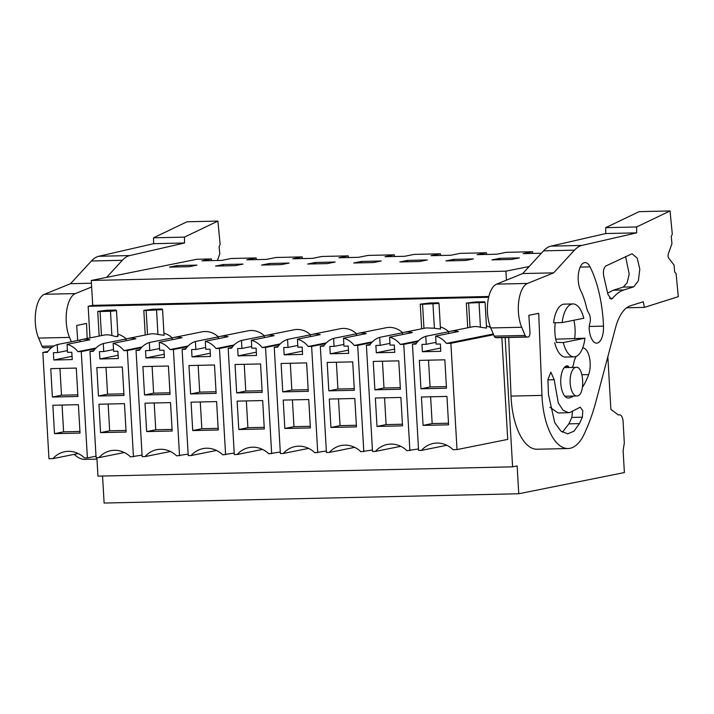 <?xml version="1.0" encoding="UTF-8"?>
<svg xmlns="http://www.w3.org/2000/svg" width="714" height="714" viewBox="0 0 714 714"><rect width="100%" height="100%" fill="white"/><g stroke="black" fill="none" stroke-linecap="round" stroke-linejoin="round"><path stroke-width="1.07" d="M446.393 386.586L430.06 386.952L428.516 360.177M420.957 388.782L419.323 360.383L444.849 359.811L446.482 388.211L420.957 388.782L430.06 386.952M435.647 336.107L436.102 344.094L440.386 343.996L440.806 351.315L422.376 351.734L421.956 344.407L426.231 344.309L425.767 336.312A21.759 19.421 -101.3 0 0 415.834 344.086L412.46 344.166L418.582 450.436L421.483 450.373A25.784 23.018 -101.3 0 1 433.273 443.465A25.784 23.018 -101.3 0 1 453.06 449.668L457.014 449.579L450.882 343.3L446.411 343.407A21.759 19.421 -101.3 0 0 435.647 336.107L458.397 331.537A21.759 19.421 78.7 0 0 450.364 331.269A21.759 19.421 78.7 0 0 448.526 331.751L448.624 333.5M423.072 425.392L421.43 396.993L446.955 396.422L448.597 424.821L423.072 425.392L432.166 423.563L448.499 423.197M430.622 396.788L432.166 423.563M422.376 351.734L440.618 348.066M426.231 344.309L436.004 342.354M425.767 336.312L448.526 331.751M505.137 337.552L512.598 466.84L517.15 465.93L518.748 493.758L624.384 472.561L623.117 450.588L624.322 442.948L623.09 421.546A7.354 3.275 88.7 0 0 619.672 414.843A7.354 3.275 88.7 0 0 619.573 414.852L618.27 414.923L610.872 409.345L607.846 356.732M501.853 337.624L507.716 439.405L457.014 449.579M493.606 334.732L450.882 343.3M493.294 333.991L446.411 343.407M416.298 343.398L412.46 344.166M446.821 445.286L421.483 450.373M490.625 327.655A21.759 19.421 -101.3 0 0 486.43 325.95M484.654 302.29L484.627 301.781L475.408 301.986L466.313 303.111L485.074 302.397L486.555 328.056L480.451 327.244A21.759 19.421 -101.3 0 0 472.141 326.905L450.364 331.269M529.181 266.5L505.914 271.168L506.431 280.147M518.748 493.758L104.11 503.049L102.557 476.042M512.598 466.84L97.961 476.14L96.89 457.656M488.635 297.292L88.161 306.27L92.713 305.36L488.831 296.48M89.991 337.901L88.161 306.27M126.235 338.918A21.759 19.421 -101.3 0 0 117.864 334.206M116.087 310.554L116.061 310.046L106.85 310.251L97.747 311.375L100.067 311.5L101.459 335.598M264.412 335.83A21.759 19.421 -101.3 0 0 247.963 330.832L220.01 336.437A21.759 19.421 78.7 0 1 228.043 336.705L205.293 341.274A21.759 19.421 -101.3 0 1 216.056 348.566L234.192 344.933M218.341 336.856A21.759 19.421 -101.3 0 0 201.892 331.858L173.939 337.472A21.759 19.421 78.7 0 1 181.972 337.74L159.222 342.301A21.759 19.421 -101.3 0 1 169.986 349.601L188.121 345.96M402.625 332.724A21.759 19.421 -101.3 0 0 386.176 327.726L358.223 333.34A21.759 19.421 78.7 0 1 366.255 333.608L343.505 338.168A21.759 19.421 -101.3 0 1 354.269 345.469L372.405 341.827M448.695 331.698A21.759 19.421 -101.3 0 0 440.359 326.985M438.583 303.325L438.557 302.816L429.337 303.022L420.243 304.146L422.563 304.271L423.955 328.36M310.483 334.795A21.759 19.421 -101.3 0 0 294.034 329.797L266.081 335.401A21.759 19.421 78.7 0 1 274.114 335.669L251.364 340.239A21.759 19.421 -101.3 0 1 262.127 347.539L280.263 343.898M356.554 333.759A21.759 19.421 -101.3 0 0 340.105 328.761L312.152 334.375A21.759 19.421 78.7 0 1 320.184 334.643L297.435 339.204A21.759 19.421 -101.3 0 1 308.198 346.504L326.334 342.863M172.27 337.892A21.759 19.421 -101.3 0 0 163.934 333.188M162.158 309.519L162.132 309.01L152.921 309.216L143.817 310.34L146.138 310.474L147.53 334.563M505.914 271.168L91.276 280.459L196.912 259.262L211.398 258.941L201.964 260.833L221.715 260.387L231.14 258.495L256.147 257.941L246.723 259.834L266.465 259.387L275.89 257.495L302.218 256.906L292.794 258.798L312.536 258.352L321.96 256.46L348.289 255.871L338.864 257.763L358.606 257.317L368.031 255.425L394.36 254.836L384.935 256.728L404.677 256.29L414.102 254.398L440.431 253.809L431.006 255.701L450.748 255.255L460.173 253.363L486.502 252.774L477.077 254.666L496.819 254.22L506.244 252.328L532.573 251.739L523.148 253.631L541.364 253.22M92.713 305.36L91.276 280.459M327.405 263.582L335.187 262.02L315.445 262.466L307.663 264.028L327.405 263.582M235.263 265.644L243.046 264.091L223.303 264.528L215.521 266.09L235.263 265.644M419.546 261.511L427.329 259.958L407.587 260.396L399.804 261.958L419.546 261.511M353.733 262.993L373.476 262.547L381.258 260.985L361.516 261.431L353.733 262.993M499.729 258.334L491.946 259.896L511.688 259.45L519.471 257.888L499.729 258.334L499.8 259.717M465.617 260.485L473.4 258.923L453.658 259.361L445.875 260.922L465.617 260.485M289.116 263.055L269.374 263.493L261.592 265.055L281.334 264.617L289.116 263.055M177.233 265.563L196.975 265.117L189.192 266.679L169.45 267.125L177.233 265.563L177.313 266.947M62.064 405.052L63.608 431.827L79.941 431.461M54.505 433.657L52.863 405.257L78.397 404.686L80.03 433.086L54.505 433.657L63.608 431.827M67.08 344.353L67.535 352.359L71.819 352.261L72.239 359.579L53.809 359.999L53.389 352.671L57.664 352.573L57.209 344.594A21.759 19.421 -101.3 0 0 47.311 352.35L42.831 352.457L48.963 458.727L52.916 458.638A25.784 23.018 -101.3 0 1 64.715 451.73A25.784 23.018 -101.3 0 1 84.493 457.933L87.394 457.924L81.262 351.591L77.888 351.663A21.759 19.421 -101.3 0 0 67.08 344.353L89.83 339.793A21.759 19.421 78.7 0 0 81.842 339.534A21.759 19.421 78.7 0 0 79.959 340.025L80.057 341.756M52.39 397.046L77.915 396.475L76.282 368.076L50.756 368.647L52.39 397.046L61.493 395.217L59.949 368.442M53.809 359.999L72.052 356.331M57.664 352.573L67.437 350.619M57.209 344.594L79.959 340.025M95.962 348.039L77.888 351.663M117.435 335.589C118.372 337.008 116.525 336.972 111.884 335.5A21.759 19.421 -101.3 0 0 103.619 335.169L81.842 339.534M95.265 348.78L81.262 351.591M96.006 456.192L87.394 457.924M78.254 453.551L52.916 458.638M47.945 351.431L42.831 352.457M211.398 258.941L211.487 260.619M77.826 394.851L61.493 395.217M256.246 259.619L256.147 257.941M532.671 253.416L532.573 251.739M402.553 334.536L402.455 332.778A21.759 19.421 78.7 0 1 404.294 332.305A21.759 19.421 78.7 0 1 412.326 332.572L389.576 337.142A21.759 19.421 -101.3 0 1 400.34 344.434L418.466 340.801M384.551 397.823L386.096 424.598L402.428 424.232M370.227 344.425L366.389 345.201L372.512 451.471L375.412 451.409L400.75 446.321M402.455 332.778L379.696 337.347A21.759 19.421 -101.3 0 0 369.763 345.121L366.389 345.201M418.493 448.91L406.989 450.695A25.784 23.018 -101.3 0 0 387.202 444.501A25.784 23.018 -101.3 0 0 375.412 451.409M417.761 341.551L403.758 344.362L409.881 450.632M403.758 344.362L400.34 344.434M434.103 328.199L426.088 327.931L404.294 332.305M379.696 337.347L380.16 345.344L375.885 345.442L376.305 352.761L394.735 352.35L394.315 345.032L390.031 345.121L389.576 337.142M376.305 352.761L394.547 349.101M380.16 345.344L389.933 343.38M377.001 426.428L375.359 398.028L400.884 397.457L402.526 425.847L377.001 426.428L386.096 424.598M374.886 389.817L400.411 389.237L398.778 360.847L373.252 361.418L374.886 389.817L383.989 387.988L382.445 361.213M400.322 387.622L383.989 387.988M486.6 254.452L486.502 252.774M453.658 259.361L453.729 260.753M356.482 335.571L356.384 333.813A21.759 19.421 78.7 0 1 358.223 333.34M338.49 398.849L340.034 425.633L356.357 425.267M324.156 345.46L320.318 346.228L326.441 452.506L329.341 452.444L354.679 447.357M356.384 333.813L333.625 338.382A21.759 19.421 -101.3 0 0 323.692 346.156L320.318 346.228M372.422 449.936L360.918 451.73A25.784 23.018 -101.3 0 0 341.131 445.536A25.784 23.018 -101.3 0 0 329.341 452.444M371.691 342.586L357.687 345.389L363.81 451.667M357.687 345.389L354.269 345.469M333.625 338.382L334.09 346.379L329.814 346.477L330.234 353.796L348.664 353.385L348.245 346.058L343.961 346.156L343.505 338.168M330.234 353.796L348.477 350.137M334.09 346.379L343.862 344.416M330.93 427.454L329.288 399.055L354.813 398.483L356.456 426.883L330.93 427.454L340.034 425.633M328.815 390.844L354.34 390.272L352.707 361.873L327.182 362.444L328.815 390.844L337.918 389.023L336.374 362.239M354.251 388.657L337.918 389.023M440.529 255.487L440.431 253.809M407.587 260.396L407.658 261.779M310.411 336.597L310.313 334.848A21.759 19.421 78.7 0 1 312.152 334.375M292.419 399.885L293.963 426.66L310.287 426.294M278.085 346.495L274.247 347.263L280.37 453.542L283.271 453.47L308.609 448.383M310.313 334.848L287.555 339.409A21.759 19.421 -101.3 0 0 277.621 347.191L274.247 347.263M326.352 450.971L314.847 452.765A25.784 23.018 -101.3 0 0 295.06 446.571A25.784 23.018 -101.3 0 0 283.271 453.47M325.62 343.613L311.616 346.424L317.739 452.703M311.616 346.424L308.198 346.504M287.555 339.409L288.019 347.415L283.744 347.504L284.163 354.831L302.593 354.421L302.174 347.093L297.89 347.191L297.435 339.204M284.163 354.831L302.406 351.172M288.019 347.415L297.792 345.451M284.859 428.489L283.217 400.09L308.743 399.519L310.385 427.918L284.859 428.489L293.963 426.66M282.744 391.879L308.269 391.308L306.636 362.908L281.111 363.48L282.744 391.879L291.847 390.049L290.303 363.274M308.18 389.683L291.847 390.049M394.458 256.513L394.36 254.836M361.516 261.431L361.596 262.814M264.341 337.633L264.242 335.883A21.759 19.421 78.7 0 1 266.081 335.401M246.348 400.92L247.892 427.695L264.216 427.329M232.014 347.531L228.177 348.298L234.299 454.568L237.2 454.506L262.538 449.418M264.242 335.883L241.484 340.444A21.759 19.421 -101.3 0 0 231.55 348.218L228.177 348.298M280.281 452.007L268.776 453.801A25.784 23.018 -101.3 0 0 248.99 447.598A25.784 23.018 -101.3 0 0 237.2 454.506M279.549 344.648L265.546 347.459L271.668 453.729M265.546 347.459L262.127 347.539M241.484 340.444L241.948 348.441L237.673 348.539L238.092 355.867L256.522 355.447L256.103 348.129L251.819 348.227L251.364 340.239M238.092 355.867L256.335 352.198M241.948 348.441L251.721 346.486M238.788 429.525L237.146 401.125L262.672 400.554L264.314 428.953L238.788 429.525L247.892 427.695M236.673 392.914L262.199 392.343L260.565 363.944L235.04 364.515L236.673 392.914L245.777 391.085L244.233 364.31M262.109 390.719L245.777 391.085M348.387 257.549L348.289 255.871M315.445 262.466L315.526 263.85M218.27 338.668L218.172 336.91A21.759 19.421 78.7 0 1 220.01 336.437M200.277 401.955L201.821 428.73L218.145 428.364M185.943 348.557L182.106 349.333L188.228 455.603L191.129 455.541L216.467 450.454M218.172 336.91L195.413 341.479A21.759 19.421 -101.3 0 0 185.479 349.253L182.106 349.333M234.21 453.042L222.706 454.827A25.784 23.018 -101.3 0 0 202.919 448.633A25.784 23.018 -101.3 0 0 191.129 455.541M233.478 345.683L219.475 348.494L225.597 454.764M219.475 348.494L216.056 348.566M195.413 341.479L195.877 349.476L191.602 349.574L192.021 356.893L210.452 356.482L210.032 349.164L205.748 349.253L205.293 341.274M192.021 356.893L210.264 353.234M195.877 349.476L205.65 347.513M192.718 430.56L191.075 402.161L216.601 401.589L218.243 429.98L192.718 430.56L201.821 428.73M190.602 393.949L216.128 393.369L214.495 364.979L188.969 365.55L190.602 393.949L199.706 392.12L198.162 365.345M216.039 391.754L199.706 392.12M302.317 258.584L302.218 256.906M269.374 263.493L269.455 264.885M172.199 339.703L172.101 337.945A21.759 19.421 78.7 0 1 173.939 337.472M154.206 402.982L155.75 429.766L172.074 429.4M139.873 349.592L136.035 350.36L142.157 456.639L145.058 456.576L170.396 451.489M172.101 337.945L149.351 342.515A21.759 19.421 -101.3 0 0 139.408 350.288L136.035 350.36M188.139 454.068L176.635 455.862A25.784 23.018 -101.3 0 0 156.848 449.668A25.784 23.018 -101.3 0 0 145.058 456.576M187.407 346.718L173.404 349.521L179.535 455.8M173.404 349.521L169.986 349.601M149.351 342.515L149.806 350.512L145.531 350.61L145.951 357.928L164.381 357.518L163.961 350.19L159.677 350.288L159.222 342.301M145.951 357.928L164.193 354.269M149.806 350.512L159.579 348.548M146.647 431.586L145.004 403.187L170.53 402.616L172.172 431.015L146.647 431.586L155.75 429.766M144.531 394.976L170.057 394.405L168.424 366.005L142.898 366.577L144.531 394.976L153.635 393.155L152.091 366.371M169.968 392.789L153.635 393.155M223.303 264.528L223.384 265.911M126.128 340.73L126.03 338.98A21.759 19.421 78.7 0 1 127.868 338.507A21.759 19.421 78.7 0 1 135.901 338.775L113.151 343.336A21.759 19.421 -101.3 0 1 123.915 350.636L142.05 346.995M108.135 404.017L109.679 430.792L126.012 430.426M93.802 350.628L89.964 351.395L96.087 457.674L98.987 457.603L124.325 452.515M126.03 338.98L103.28 343.541A21.759 19.421 -101.3 0 0 93.338 351.324L89.964 351.395M142.068 455.104L130.564 456.898A25.784 23.018 -101.3 0 0 110.777 450.704A25.784 23.018 -101.3 0 0 98.987 457.603M141.336 347.745L127.333 350.556L133.464 456.835M127.333 350.556L123.915 350.636M146.138 310.474L162.578 309.626L164.059 335.285L157.955 334.473A21.759 19.421 -101.3 0 0 149.645 334.134L127.868 338.507M103.28 343.541L103.735 351.547L99.46 351.636L99.88 358.963L118.31 358.553L117.89 351.226L113.606 351.324L113.151 343.336M99.88 358.963L118.122 355.304M103.735 351.547L113.508 349.583M100.576 432.622L98.934 404.222L124.468 403.651L126.101 432.05L100.576 432.622L109.679 430.792M98.461 396.011L123.986 395.44L122.353 367.041L96.827 367.612L98.461 396.011L107.564 394.182L106.02 367.407M123.897 393.816L107.564 394.182M485.074 302.397L482.762 302.156L484.627 301.781M422.563 304.271L439.003 303.423L440.484 329.056L434.38 328.262A21.759 19.421 -101.3 0 0 434.103 328.19M439.003 303.423L436.691 303.191L438.557 302.816M116.061 310.046L114.195 310.42L116.507 310.661L110.483 311.268L100.067 311.5M162.578 309.626L160.266 309.385L162.132 309.01M577.314 395.931C585.542 395.163 583.793 364.863 575.671 367.38A14.334 6.381 88.7 0 0 570.129 382.365A14.334 6.381 88.7 0 0 576.814 395.984A14.334 6.381 88.7 0 0 577.314 395.931M564.283 367.585L575.671 367.38M562.132 322.594L583.793 318.248A26.472 11.79 88.7 0 0 572.94 303.941A26.472 11.79 88.7 0 0 572.021 304.039A26.472 11.79 88.7 0 0 562.132 322.594L553.573 322.782A26.472 11.79 88.7 0 1 563.462 304.235A26.472 11.79 88.7 0 1 564.39 304.128L572.94 303.941M555.733 339.186L584.944 338.213L563.284 342.559L556.509 342.39A22.794 10.148 88.7 0 1 554.876 331.965A22.794 10.148 88.7 0 1 555.313 322.746M554.724 342.747A26.472 11.79 88.7 0 0 565.577 357.054L574.127 356.866A26.472 11.79 88.7 0 0 575.056 356.759A26.472 11.79 88.7 0 0 584.944 338.213M563.284 342.559A26.472 11.79 88.7 0 0 574.127 356.866M636.62 226.972L636.674 232.853L581.919 245.429A51.47 22.919 88.7 0 0 574.475 250.159L553.636 272.855L527.548 283.44A26.472 11.79 88.7 0 0 518.783 300.951A26.472 11.79 88.7 0 0 521.684 327.262L525.129 335.428A4.409 1.964 88.7 0 0 526.513 336.874L527.985 337.035A4.409 1.964 88.7 0 0 528.101 337.035A4.409 1.964 88.7 0 0 529.949 332.162L528.842 315.311L538.713 313.33L541.971 395.395A55.879 24.883 88.7 0 0 568.032 448.535A55.879 24.883 88.7 0 0 585.426 431.372A154.403 68.758 88.7 0 0 595.976 401.402L615.513 327.824A48.525 21.607 88.7 0 1 630.364 305.824L643.278 301.754L644.358 307.386L678.3 296.685L676.069 273.462L674.685 272.07L674.007 264.965L668.777 258.245A2.945 1.312 88.7 0 1 668.349 253.836L671.954 243.617L671.267 236.512L672.293 234.165L670.053 210.951L639.119 211.639L605.686 227.668L636.62 226.972L670.053 210.951M574.609 338.757A22.794 10.148 88.7 0 0 575.091 329.216A22.794 10.148 88.7 0 0 573.842 320.238M589.211 329.19A16.172 7.202 88.7 0 0 596.672 343.139A16.172 7.202 88.7 0 0 603.491 326.137A86.751 38.636 88.7 0 0 590.059 266.884A16.172 7.202 88.7 0 0 585.016 262.591A16.172 7.202 88.7 0 0 578.59 272.73A16.172 7.202 88.7 0 0 580.544 290.321A54.407 24.231 88.7 0 1 586.417 307.1A16.172 7.202 88.7 0 0 588.854 313.294A7.354 3.275 88.7 0 1 589.755 323.737A7.354 3.275 88.7 0 0 589.211 329.19M564.694 367.121L568.835 367.032A7.354 3.275 88.7 0 0 566.97 365.791A7.354 3.275 88.7 0 0 566.461 365.898A16.172 7.202 88.7 0 0 560.785 383.266A16.172 7.202 88.7 0 0 568.299 398.019A16.172 7.202 88.7 0 0 568.862 397.957A67.643 30.122 88.7 0 0 573.717 396.056M568.835 367.032A7.354 3.275 88.7 0 0 569.192 367.478M572.191 367.407A7.354 3.275 88.7 0 0 573.61 363.801A16.172 7.202 88.7 0 1 575.52 357.732A35.289 15.717 88.7 0 0 576.153 356.42M582.481 387.211A67.643 30.122 88.7 0 0 585.177 382.606A67.643 30.122 88.7 0 0 588.648 374.6A16.172 7.202 88.7 0 0 589.416 357.312A16.172 7.202 88.7 0 0 582.695 347.905M623.866 289.955C619.877 291.232 616.128 294.016 612.63 298.3L611.13 299.166L607.944 294.373L603.91 276.952C602.866 271.668 603.509 268.009 605.838 265.983L632.051 253.756L637.218 258.138L639.789 269.142L638.378 280.807L633.746 286.841L623.866 289.955L613.335 290.196L607.703 293.106M547.897 379.571L550.869 372.172L554.18 379.714L558.303 403.017L563.06 410.247L568.63 412.719L569.71 412.603L580.303 407.158L582.803 410.764L582.365 417.19L579.429 423.616L574.029 431.131L567.719 433.844L560.802 431.015L554.742 422.643L548.495 394.681L547.897 379.571M644.358 307.386L626.642 307.788M636.674 232.853L605.74 233.549L605.686 227.668M605.74 233.549L550.985 246.125A51.47 22.919 88.7 0 0 543.541 250.855L522.71 273.551L496.614 284.136A26.472 11.79 88.7 0 0 487.849 301.638A26.472 11.79 88.7 0 0 490.75 327.949L494.195 336.124A4.409 1.964 88.7 0 0 495.578 337.561L497.051 337.722A4.409 1.964 88.7 0 0 497.167 337.731A4.409 1.964 88.7 0 0 497.283 337.722M553.636 272.855L522.71 273.551M508.707 337.472L511.037 396.091A55.879 24.883 88.7 0 0 537.098 449.231L568.032 448.535M625.571 256.522L629.204 274.078L627.16 282.78L623.215 287.082L613.335 290.196M549.887 407.239L558.098 412.96L568.63 412.719M572.414 411.826L571.834 417.431L568.897 423.857L562.409 432.22M74.292 454.345A55.879 24.883 88.7 0 0 84.948 459.37L96.979 459.102M153.537 237.807L184.471 237.11L217.904 221.09L186.97 221.777L153.537 237.807L153.59 243.688L98.835 256.264A51.47 22.919 88.7 0 0 91.392 260.994L70.552 283.69L44.464 294.275A26.472 11.79 88.7 0 0 35.7 311.786A26.472 11.79 88.7 0 0 38.592 338.088L42.037 346.263A4.409 1.964 88.7 0 0 43.429 347.7L44.902 347.87A4.409 1.964 88.7 0 0 45.018 347.87A4.409 1.964 88.7 0 0 45.134 347.861M217.431 260.485L219.805 253.756L219.118 246.651L220.135 244.304L217.904 221.09M153.59 243.688L184.524 242.992L184.471 237.11M184.524 242.992L129.769 255.567A51.47 22.919 88.7 0 0 122.326 260.298L106.645 277.38M70.552 283.69L91.437 283.217M91.66 286.983L75.398 293.579A26.472 11.79 88.7 0 0 66.634 311.09A26.472 11.79 88.7 0 0 69.526 337.401L71.364 341.747M77.674 340.48L76.693 325.45L86.555 323.469L87.153 338.472M468.634 303.236L470.026 327.324M479.049 303.004L480.451 327.244M432.979 304.039L434.38 328.262M110.483 311.268L111.884 335.5M156.553 310.233L157.955 334.473M581.919 245.429L550.985 246.125M543.541 250.855L574.475 250.159M527.548 283.44L496.614 284.136M490.75 327.949L521.684 327.262M525.129 335.428L494.195 336.124M495.578 337.561L526.513 336.874M527.985 337.035L497.051 337.722M541.971 395.395L511.037 396.091M589.229 326.459L603.491 326.137M580.179 267.107L590.059 266.884M567.728 397.984L568.862 397.957M581.964 374.743L588.648 374.6M612.63 298.3L609.595 298.363M633.746 286.841L623.215 287.082M554.18 379.714L547.906 379.857M582.365 417.19L571.834 417.431M579.429 423.616L568.897 423.857M98.835 256.264L129.769 255.567M91.392 260.994L122.326 260.298M44.464 294.275L75.398 293.579M38.592 338.088L69.526 337.401M42.037 346.263L53.987 345.995M43.429 347.7L51.694 347.522M467.732 327.788L466.313 303.111M421.662 328.824L420.243 304.146M97.747 311.375L99.166 336.062M116.507 310.661L117.988 336.294M143.817 310.34L145.237 335.018M564.926 396.252L576.814 395.984M497.167 337.731L528.101 337.035"/></g></svg>
